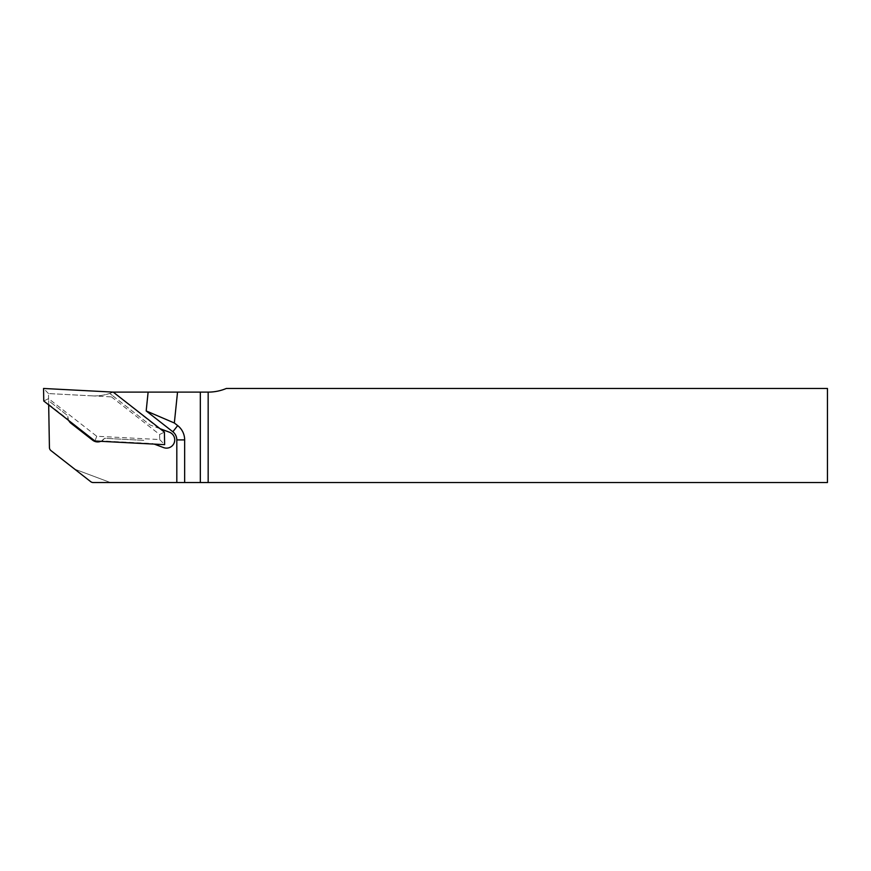 <?xml version="1.0" encoding="UTF-8"?>
<svg xmlns="http://www.w3.org/2000/svg" width="871" height="871" viewBox="0 0 871 871"><rect width="100%" height="100%" fill="white"/><g stroke="black" fill="none" stroke-linecap="round" stroke-linejoin="round"><path stroke-width="0.65" stroke-dasharray="4.36 3.27" d="M92.032 395.859L48.482 393.572L92.032 395.859A47.818 47.818 0 0 0 94.536 395.924A47.818 47.818 0 0 1 92.032 395.859L111.455 396.882L112.054 395.26L150.084 424.972L169.388 432.19A8.231 8.231 0 0 1 174.211 442.784A8.231 8.231 0 0 1 163.617 447.607L154.287 444.112M160.046 428.695L150.084 424.972L109.735 393.442L112.751 392.32A47.818 47.818 0 0 0 113.23 392.113L208.169 392.113L208.169 482.534M158.62 428.162L113.23 392.113A47.818 47.818 0 0 1 94.536 395.924A47.818 47.818 0 0 0 109.735 393.442L112.054 395.26L112.751 392.32M111.455 396.882L159.611 434.498L164.412 432.103M159.611 434.498L159.698 439.55L96.735 436.251L48.569 398.624L43.768 401.019M96.735 436.251L94.95 441.009M48.678 404.852L48.613 400.747L67.894 415.805L68.341 419.637A8.231 8.231 0 0 0 68.722 420.508M48.667 404.264L68.341 419.637M159.698 439.55L164.63 444.656M208.169 392.113A47.034 47.034 0 0 0 226.34 388.466L827.45 388.466L827.45 482.534L93.175 482.534L110.421 482.534L74.764 469.197L90.758 481.707L93.175 482.534L90.758 481.707L50.932 450.59A3.92 3.92 0 0 1 49.429 447.563L48.482 393.572L48.613 400.747L67.894 415.805A8.231 8.231 0 0 0 70.997 423.284L92.62 440.182A8.231 8.231 0 0 0 104.498 438.309L144.325 440.388L104.498 438.309L101.657 440.9L152.861 443.579M48.482 393.572L43.55 388.466M60.001 457.667L60.916 458.386L59.99 457.667M80.317 473.541L74.764 469.197L110.421 482.534M82.168 474.989L88.657 480.052M88.232 479.627L82.625 475.348L88.189 479.692M57.726 455.794L53.044 452.234L57.682 455.849M100.796 441.314A8.231 8.231 0 0 0 101.657 440.9M90.758 481.707A3.92 3.92 0 0 0 93.175 482.534M148.124 392.113L146.176 410.927L172.85 431.776A10.31 10.31 0 0 1 176.813 439.899L176.813 482.534M65.978 462.24L63.637 460.509L66.163 462.479M66.207 462.425L64.367 461.086M64.421 461.02L63.659 460.53M63.714 460.465L67.394 463.339L63.746 460.596M63.801 460.53L65.565 461.913M66.457 462.621L65.075 461.532L66.414 462.675M63.681 460.443L65.075 461.532L63.681 460.443M53.098 452.169L57.323 455.479L53.044 452.234M55.406 453.987L56.55 454.88L55.406 453.987"/><path stroke-width="1.31" d="M113.23 392.113L164.412 432.103L164.63 444.656L94.95 441.009L43.768 401.019L43.55 388.466L113.23 392.113L148.124 392.113L146.176 410.927L172.85 431.776A10.31 10.31 0 0 1 176.813 439.899L176.813 482.534L93.175 482.534A3.92 3.92 0 0 1 90.758 481.707L50.932 450.59A3.92 3.92 0 0 1 49.429 447.563L48.678 404.852M80.317 473.541L82.168 474.989M88.657 480.052L90.758 481.707M154.287 444.112L163.617 447.607A8.231 8.231 0 0 0 174.211 442.784A8.231 8.231 0 0 0 169.388 432.19L160.046 428.695M68.722 420.508A8.231 8.231 0 0 0 70.997 423.284L92.62 440.182A8.231 8.231 0 0 0 100.796 441.314M827.45 482.534L208.169 482.534L208.169 392.113A47.034 47.034 0 0 0 226.34 388.466L827.45 388.466L827.45 482.534M110.421 482.534L93.175 482.534M200.33 482.534L184.652 482.534L184.652 439.899A18.149 18.149 0 0 0 177.673 425.592L174.342 422.99L177.532 392.113L200.33 392.113L200.33 482.534L208.169 482.534M176.813 482.534L184.652 482.534M177.532 392.113L148.124 392.113M208.169 392.113L200.33 392.113M146.176 410.927L174.342 422.99M184.652 439.899L176.813 439.899M177.673 425.592L172.85 431.776"/></g></svg>
